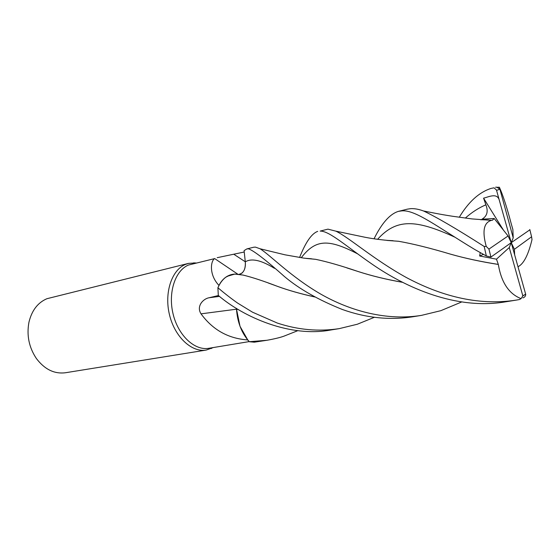 <?xml version="1.0" encoding="UTF-8"?>
<svg xmlns="http://www.w3.org/2000/svg" width="560" height="560" viewBox="0 0 560 560"><rect width="100%" height="100%" fill="white"/><g stroke="black" fill="none" stroke-linecap="round" stroke-linejoin="round"><path stroke-width="0.84" d="M274.442 268.324C261.268 260.169 251.552 258.006 245.301 261.842L244.09 250.663L245.301 261.842C245.735 267.106 244.552 270.921 241.759 273.273C244.552 270.921 245.735 267.106 245.301 261.842L244.09 250.635L246.848 248.927L248.521 248.815C253.904 250.768 265.93 260.05 284.606 276.675C299.299 289.03 318.556 299.971 342.384 309.498C365.911 317.891 389.235 320.341 412.342 316.848L421.491 315.371C387.219 320.929 351.064 311.395 320.719 294.091C290.829 276.801 270.032 254.891 260.043 248.766L255.416 247.107L253.673 247.233M237.461 274.246L234.773 274.092L227.192 276.297C223.881 278.222 221.13 281.253 218.939 285.376C208.894 274.869 210.588 261.023 214.585 258.615L188.433 265.055C175.091 270.592 167.818 292.852 173.152 314.237C178.339 335.671 194.74 350.805 208.754 348.306L249.228 341.586M217.196 257.684L244.237 252.021M195.902 262.927L188.538 263.375L185.374 264.439C171.612 270.116 164.059 292.999 169.54 315.007C174.86 337.057 191.779 352.632 206.227 350.063L213.185 347.585M188.538 263.375L46.893 298.718C37.765 302.659 31.787 310.485 28.952 322.203C26.523 335.293 28.987 347.389 36.358 358.477C44.625 369.39 54.32 374.143 65.45 372.75L206.227 350.063M236.397 308.315L236.488 309.127C237.475 322.553 241.752 333.41 249.354 341.712L247.639 339.913C228.305 338.576 212.765 329.882 201.026 313.845C196.021 306.082 203.434 298.648 209.055 297.766L218.421 295.533M238.014 274.33L214.655 258.566M218.939 285.376L218.932 285.558C221.116 281.351 223.867 278.271 227.192 276.297M245.294 261.842C245.7 269.045 243.614 273.224 239.029 274.372L241.759 273.273M236.495 309.197L201.026 313.845M297.864 330.645L283.948 336.161C280.252 337.519 274.582 338.891 266.931 340.284L249.354 341.712C241.759 333.417 237.475 322.56 236.509 309.134L240.016 326.326L247.639 339.913M240.016 326.326L247.758 339.948M374.29 317.338L357.294 324.247L339.192 328.636C318.696 331.758 298.088 329.91 277.361 323.078L252.518 312.193L237.657 303.107C231.413 298.725 224.826 293.608 217.903 287.756L218.932 285.551M217.917 287.721C221.851 279.02 227.479 274.477 234.787 274.092L237.818 274.302M230.713 274.75L225.848 277.179M327.978 229.145L320.152 231.084C329.511 230.888 346.647 246.666 372.358 264.341C405.706 287.371 455.91 310.282 505.526 301.833L516.089 300.132C476.413 306.257 438.711 294.763 406.448 277.578C373.709 259.546 349.244 237.559 335.902 231.168L327.978 229.145M299.593 257.488C305.613 242.228 311.647 233.52 317.709 231.371M374.066 238.742C381.843 223.083 389.949 213.962 398.398 211.372L401.821 210.868C415.548 209.615 437.612 227.108 474.859 249.55L486.346 255.983L490.931 257.061L511.245 242.662L514.395 249.305L531.594 236.775L531.993 239.638C528.311 254.961 523.649 263.991 518.014 266.728M459.277 217.259C468.559 201.824 479.178 192.206 491.127 188.398L494.018 187.824L496.461 190.015L499.485 200.851C497.553 192.22 488.775 196.952 483.574 198.163L485.877 204.813C488.439 211.372 487.137 216.167 481.964 219.198L494.186 218.505L492.38 220.276L491.505 220.346C483.791 222.467 482.034 231.168 486.248 246.428L484.176 246.463C456.729 228.914 436.513 217.084 423.528 210.98C418.768 209.23 414.526 208.453 410.795 208.649L407.4 209.146M461.657 301.973L440.832 310.681L421.491 315.371M529.886 229.81L511.245 242.662L513.205 237.846L512.862 229.425L511.378 224.273C506.954 207.473 502.95 195.118 499.366 187.215L497 187.306M238.518 309.638L236.509 309.134L238.448 309.589M480.228 252.609L479.647 255.997L496.482 259.175L509.257 247.534L522.851 295.939L521.08 298.641L519.372 299.558L516.089 300.132M522.879 297.885C524.643 297.353 525.595 296.212 525.742 294.462L511.245 242.662L508.074 235.963L494.186 218.505M496.482 259.175L498.33 264.453C501.34 282.492 508.928 293.888 521.08 298.641M498.33 264.453C481.355 261.8 465.556 258.405 450.926 254.275C430.444 248.143 413 243.81 398.587 241.276L386.89 240.415M498.365 264.418C480.732 261.632 464.926 258.251 450.954 254.268L450.926 254.268M398.09 241.248L387.359 240.457M249.382 341.747L254.275 342.181L266.721 340.312M314.874 296.947C301.133 293.944 288.778 290.451 277.816 286.468L268.331 283.024M242.816 275.065L240.296 274.652M529.802 229.509L531.594 236.775L529.795 229.509M314.965 296.996C301.182 293.986 288.792 290.472 277.781 286.468C263.718 281.071 252.168 277.277 243.145 275.093L238.245 274.372M217.903 287.756L218.309 295.435C243.544 317.198 290.626 337.834 331.191 329.924L339.192 328.636M480.627 219.723L488.446 219.975M402.556 282.296C386.547 279.489 371.763 275.905 358.204 271.537L346.871 267.911M315.196 259.287L306.488 258.454M402.668 282.352C386.421 279.489 371.595 275.884 358.176 271.537C341.201 265.762 327.012 261.688 315.609 259.315L306.082 258.405M513.205 237.846L499.366 187.215M499.485 200.851L511.245 242.662L509.257 247.534M483.574 198.163L503.524 230.251M514.647 254.751L514.395 249.305M508.074 235.963L488.936 249.109L486.248 246.428M483.448 254.394L479.647 255.997M245.287 261.786L234.115 254.45M219.485 296.38L209.055 297.766M484.176 246.463L486.346 255.983M491.127 188.398L494.018 187.824M522.837 295.869L525.672 294.098M499.618 189.294L496.58 190.386M454.762 237.125C415.758 219.296 396.501 218.386 377.629 239.274M485.877 204.813C478.751 207.844 471.891 212.268 465.297 218.092M357.84 253.967C328.223 238.609 315.623 239.169 301.238 257.747M488.936 249.109L490.931 257.061M195.195 263.109L193.83 262.787M239.029 274.372L240.037 274.582M234.787 274.092L243.145 275.093M212.457 347.704L211.33 348.53M398.398 211.372L407.407 209.139M246.848 248.927L253.785 247.205M525.672 294.133L522.851 295.939M398.587 241.276C385.392 240.415 374.171 239.071 364.931 237.244L335.902 231.168M388.136 240.436L393.071 240.688M481.348 219.681L480.466 219.709M423.528 210.98C431.739 212.548 438.613 214.109 452.802 216.3L471.926 218.911L491.505 220.346M311.472 258.762L307.426 258.454M260.05 248.766L284.991 254.814L303.863 258.125L315.609 259.315M499.555 189.056L498.645 188.377C497.098 187.243 496.076 186.886 495.572 187.299"/></g></svg>
